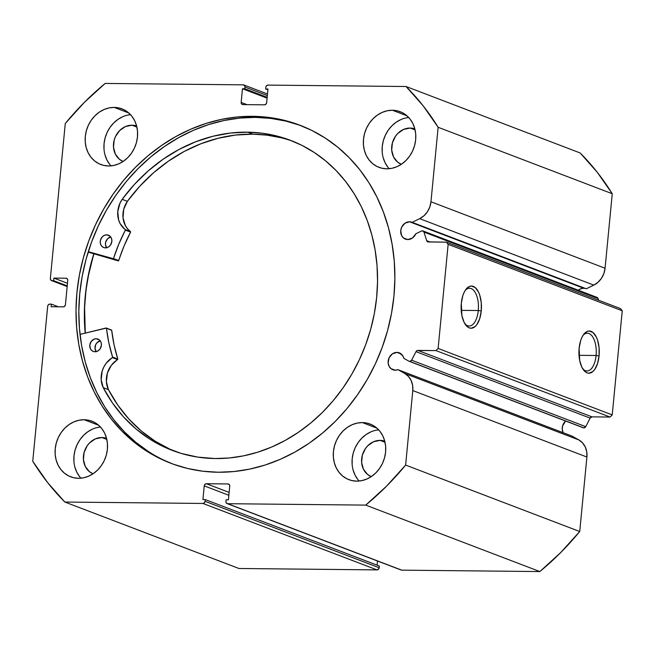 <?xml version="1.0" encoding="UTF-8"?>
<svg xmlns="http://www.w3.org/2000/svg" width="655" height="655" viewBox="0 0 655 655"><rect width="100%" height="100%" fill="white"/><g stroke="black" fill="none" stroke-linecap="round" stroke-linejoin="round"><path stroke-width="0.98" d="M409.76 361.421A2.202 1.899 110.9 0 1 408.957 361.208L403.816 358.326L402.89 355.935L399.28 352.832L396.938 352.398L401.368 354.085L396.938 352.398L392.394 353.847L389.095 357.81L388.145 362.944L389.021 366.161L390.969 368.642L395.227 370.181A9.039 7.794 110.9 0 1 392.861 369.739A9.039 7.794 110.9 0 1 388.39 359.841A9.039 7.794 110.9 0 1 396.938 352.398A9.039 7.794 110.9 0 1 399.304 352.84A9.039 7.794 110.9 0 1 403.816 358.326L408.957 361.208A2.202 1.899 110.9 0 0 409.76 361.421L583.867 427.871L409.76 361.421L411.627 360.193L585.734 426.642L583.867 427.871A2.202 1.899 110.9 0 1 583.065 427.666A2.202 1.899 -69.1 0 0 585.734 426.642L590.122 418.103L585.734 426.642L411.627 360.193A2.202 1.899 110.9 0 1 409.76 361.421M565.601 421.018A9.039 7.794 -69.1 0 0 563.185 432.726L562.252 429.393L562.588 425.93L565.601 421.018M401.04 569.981L227.653 503.703A2.202 1.899 110.9 0 1 227.08 503.597L401.188 570.047A2.202 1.899 -69.1 0 0 401.761 570.153L539.843 571.561L365.736 505.111L539.843 571.561L401.761 570.153L227.653 503.703L365.736 505.111A273.446 235.849 110.9 0 0 405.617 465.075L579.724 531.524L560.639 552.632L539.843 571.561A273.446 235.849 -69.1 0 0 579.724 531.524L586.896 457.026L412.789 390.577L586.896 457.026L579.724 531.524L405.617 465.075L412.789 390.577A19.044 16.424 110.9 0 0 404.79 373.497L578.897 439.947L582.565 442.886L585.251 446.931L586.733 451.778L586.896 457.026A19.044 16.424 -69.1 0 0 578.897 439.947L404.79 373.497L397.986 369.674L572.093 436.124L578.897 439.947L572.093 436.124L397.986 369.674A9.039 7.794 110.9 0 1 395.227 370.181L397.986 369.674L404.79 373.497L408.458 376.437L411.144 380.481L412.625 385.328L412.789 390.577L405.617 465.075L386.532 486.182L365.736 505.111L227.653 503.703L226.352 503.056L225.934 501.517L226.098 499.781L228.423 499.806L229.733 486.141L229.315 484.602L228.014 483.947L206.374 483.726L204.95 484.348L204.237 485.879L202.919 499.544L205.236 499.568L205.072 501.304L204.352 502.827L202.927 503.449L64.853 502.041L47.741 482.719L32.75 461.267L47.676 306.253L48.388 304.722L49.821 304.1L51.36 304.116L51.115 306.72L63.281 306.843L64.714 306.221L65.426 304.698L67.76 280.406L67.342 278.866L66.04 278.211L53.866 278.088L53.62 280.692L52.072 280.676L50.771 280.029L50.353 278.49L65.279 123.476L84.364 102.368L105.16 83.439L243.234 84.847L244.536 85.494L244.962 87.033L244.79 88.769L242.473 88.744L241.155 102.409L241.572 103.948L242.882 104.603L264.522 104.825L265.946 104.202L266.659 102.671L267.977 89.006L265.66 88.982L265.824 87.246L266.536 85.723L267.96 85.101L406.043 86.509L423.155 105.832L438.138 127.283L430.965 201.781L429.795 207.021L427.387 211.819L423.924 215.806L419.699 218.664L412.175 222.34L409.514 221.775L583.621 288.225A9.039 7.794 -69.1 0 0 578.34 290.247M407.803 239.558A9.039 7.794 110.9 0 1 405.437 239.116A9.039 7.794 110.9 0 1 400.966 229.217A9.039 7.794 110.9 0 1 409.514 221.775L404.97 223.232L401.671 227.195L400.737 230.585L401.597 235.538L403.546 238.019L407.803 239.558L412.503 238.002L415.81 233.786A9.039 7.794 110.9 0 1 407.803 239.558M596.091 355.493A18.889 9.104 90.6 0 0 592.644 336.826A18.889 9.104 90.6 0 0 582.991 335.434A18.889 9.104 -89.4 0 1 587.347 333.198A18.889 9.104 -89.4 0 1 596.091 355.493L579.012 355.321L596.091 355.493A18.889 9.104 -89.4 0 1 586.962 370.976A18.889 9.104 -89.4 0 1 582.647 368.65A18.889 9.104 90.6 0 0 596.091 355.493L599.063 355.911L596.091 355.493M579.118 348.296A21.091 10.169 -89.4 0 1 583.67 334.435A21.091 10.169 -89.4 0 1 594.863 334.541A21.091 10.169 -89.4 0 1 599.063 355.911L597.54 363.558L594.732 369.469L592.971 371.467L589.074 373.194L587.093 372.851L585.185 371.712L581.886 367.242L579.683 360.463L579.118 348.296L580.641 340.649L581.91 337.415L583.449 334.738L587.117 331.479L589.099 331.012L592.996 332.494L596.287 336.965L597.557 340.125L599.071 347.682L599.063 355.911A21.091 10.169 -89.4 0 1 583.31 369.657A21.091 10.169 -89.4 0 1 579.118 348.296M478.281 310.527A18.889 9.104 90.6 0 0 474.834 291.86A18.889 9.104 90.6 0 0 465.181 290.468A18.889 9.104 -89.4 0 1 469.537 288.233A18.889 9.104 -89.4 0 1 478.281 310.527L461.202 310.355L478.281 310.527A18.889 9.104 -89.4 0 1 469.152 326.01A18.889 9.104 -89.4 0 1 464.837 323.685A18.889 9.104 90.6 0 0 478.281 310.527L481.253 310.945L478.281 310.527M461.308 303.331A21.091 10.169 -89.4 0 1 465.861 289.469A21.091 10.169 -89.4 0 1 477.053 289.575A21.091 10.169 -89.4 0 1 481.253 310.945L479.73 318.592L476.922 324.503L475.162 326.509L471.264 328.229L469.283 327.885L467.375 326.747L464.076 322.276L461.873 315.505L461.308 303.331L462.831 295.683L464.1 292.449L465.639 289.78L469.308 286.513L471.297 286.047L475.186 287.529L478.477 291.999L479.747 295.159L481.261 302.716L481.253 310.945A21.091 10.169 -89.4 0 1 465.5 324.692A21.091 10.169 -89.4 0 1 461.308 303.331M252.584 116.312A180.936 156.062 110.9 0 1 299.965 125.228A180.936 156.062 110.9 0 1 389.438 323.251A180.936 156.062 110.9 0 1 218.311 472.239L233.933 471.534L249.563 469.127L265.062 465.042L280.274 459.311L295.061 451.983L309.266 443.14L322.759 432.865L335.417 421.255L347.109 408.425L357.728 394.49L367.168 379.589L375.34 363.869L382.16 347.486L387.572 330.578L391.518 313.327L393.966 295.896L394.875 278.44L394.261 261.14L392.108 244.168L388.456 227.67L383.322 211.811L376.764 196.754L368.855 182.63L359.652 169.579L349.254 157.732L337.759 147.203L325.281 138.09L311.936 130.476L297.861 124.45L283.181 120.045L268.034 117.327L252.584 116.312L236.963 117.016L221.325 119.415L205.826 123.508L190.613 129.24L175.835 136.567L161.629 145.41L148.128 155.685L135.479 167.295L123.779 180.125L113.168 194.06L103.727 208.953L95.556 224.673L88.728 241.065L83.316 257.972L79.37 275.223L76.93 292.654L76.013 310.11L76.635 327.402L78.78 344.383L82.44 360.88L87.565 376.74L94.123 391.796L102.041 405.92L111.244 418.971L121.642 430.81L133.129 441.347L145.607 450.46L158.952 458.066L173.035 464.1L187.715 468.497L202.853 471.223L218.311 472.239A180.936 156.062 110.9 0 1 170.93 463.314A180.936 156.062 110.9 0 1 81.449 265.3A180.936 156.062 110.9 0 1 252.584 116.312L255.393 117.384L252.584 116.312M301.365 125.776A180.936 156.062 -69.1 0 0 255.393 117.384A180.936 156.062 -69.1 0 0 84.47 265.521A180.936 156.062 -69.1 0 0 172.339 463.846M97.751 427.412L100.461 427.003A29.77 25.676 -69.1 0 0 76.086 447.021A29.77 25.676 -69.1 0 0 80.925 478.199M84.127 419.732L98.717 425.3L84.127 419.732L78.985 420.248L73.933 421.861L69.16 424.522L64.861 428.124L61.185 432.529L58.295 437.565L56.281 443.042L55.225 448.749L55.176 454.464L56.133 459.974L58.058 465.066L60.874 469.529L64.477 473.213L68.726 475.964L73.458 477.683L78.485 478.297A29.77 25.676 110.9 0 1 70.691 476.832A29.77 25.676 110.9 0 1 55.97 444.246A29.77 25.676 110.9 0 1 84.127 419.732A29.77 25.676 110.9 0 1 91.921 421.206A29.77 25.676 110.9 0 1 106.642 453.784A29.77 25.676 110.9 0 1 78.485 478.297L83.635 477.79L88.687 476.169L93.452 473.508L97.759 469.913L101.427 465.508L104.325 460.465L106.339 454.988L107.387 449.281L107.436 443.566L106.487 438.056L104.563 432.971L101.746 428.501L98.144 424.817L93.894 422.066L89.162 420.354L84.127 419.732M127.823 115.084L130.533 114.674A29.77 25.676 -69.1 0 0 106.159 134.701A29.77 25.676 -69.1 0 0 110.998 165.871M114.199 107.412L128.789 112.979L114.199 107.412L109.057 107.919L104.006 109.541L99.233 112.193L94.934 115.796L91.266 120.201L88.368 125.236L86.354 130.713L85.297 136.428L85.248 142.143L86.206 147.653L88.13 152.738L90.947 157.208L94.549 160.893L98.799 163.644L103.531 165.355L108.566 165.969A29.77 25.676 110.9 0 1 100.764 164.503A29.77 25.676 110.9 0 1 86.042 131.925A29.77 25.676 110.9 0 1 114.199 107.412A29.77 25.676 110.9 0 1 121.994 108.877A29.77 25.676 110.9 0 1 136.723 141.455A29.77 25.676 110.9 0 1 108.566 165.969L113.708 165.461L118.76 163.848L123.525 161.187L127.831 157.585L131.499 153.18L134.398 148.145L136.412 142.667L137.46 136.96L137.509 131.237L136.559 125.735L134.635 120.643L131.819 116.172L128.216 112.496L123.967 109.737L119.235 108.026L114.199 107.412M375.954 430.253L378.664 429.844A29.77 25.676 -69.1 0 0 354.29 449.862A29.77 25.676 -69.1 0 0 359.12 481.04M362.33 422.581L376.92 428.149L362.33 422.581L357.188 423.089L352.136 424.702L347.363 427.363L343.064 430.965L339.388 435.37L336.49 440.406L334.476 445.883L333.428 451.59L333.379 457.313L334.337 462.815L336.261 467.907L339.077 472.378L342.671 476.054L346.921 478.805L351.653 480.524L356.688 481.138A29.77 25.676 110.9 0 1 348.894 479.673A29.77 25.676 110.9 0 1 334.173 447.087A29.77 25.676 110.9 0 1 362.33 422.581A29.77 25.676 110.9 0 1 370.124 424.047A29.77 25.676 110.9 0 1 384.845 456.625A29.77 25.676 110.9 0 1 356.688 481.138L361.83 480.631L366.882 479.01L371.655 476.349L375.962 472.754L379.63 468.35L382.528 463.306L384.542 457.829L385.59 452.122L385.639 446.407L384.681 440.897L382.766 435.812L379.949 431.342L376.347 427.658L372.097 424.907L367.365 423.195L362.33 422.581M406.026 117.925L408.736 117.515A29.77 25.676 -69.1 0 0 384.362 137.542A29.77 25.676 -69.1 0 0 389.193 168.712M392.402 110.253L406.992 115.82L392.402 110.253L387.261 110.76L382.209 112.382L377.436 115.034L373.137 118.637L369.461 123.042L366.563 128.077L364.557 133.563L363.5 139.269L363.451 144.984L364.409 150.494L366.333 155.579L369.15 160.049L372.752 163.734L376.993 166.485L381.726 168.196L386.761 168.81A29.77 25.676 110.9 0 1 378.967 167.344A29.77 25.676 110.9 0 1 364.245 134.766A29.77 25.676 110.9 0 1 392.402 110.253A29.77 25.676 110.9 0 1 400.197 111.718A29.77 25.676 110.9 0 1 414.918 144.297A29.77 25.676 110.9 0 1 386.761 168.81L391.903 168.302L396.963 166.689L401.728 164.028L406.034 160.426L409.702 156.021L412.601 150.986L414.615 145.508L415.663 139.802L415.712 134.078L414.754 128.576L412.838 123.484L410.022 119.014L406.419 115.337L402.17 112.586L397.438 110.867L392.402 110.253M410.145 128.044L415.09 129.927L410.145 128.044A18.962 16.359 110.9 0 1 414.836 128.879L410.145 128.044A18.962 16.359 110.9 0 0 392.247 143.494A18.962 16.359 110.9 0 0 401.319 164.307L397.626 162.112L393.54 156.913L391.706 150.167L392.402 142.888L395.53 136.191L397.872 133.383L403.652 129.395L410.145 128.044M380.072 440.365L385.017 442.256L380.072 440.365A18.962 16.359 110.9 0 1 384.763 441.2L380.072 440.365A18.962 16.359 110.9 0 0 362.174 455.823A18.962 16.359 110.9 0 0 371.246 476.635L367.553 474.433L363.459 469.242L361.625 462.495L362.33 455.217L365.457 448.519L367.799 445.711L373.579 441.724L380.072 440.365M131.942 125.203L136.895 127.086L131.942 125.203A18.962 16.359 110.9 0 1 136.641 126.03L131.942 125.203A18.962 16.359 110.9 0 0 114.044 140.653A18.962 16.359 110.9 0 0 123.115 161.466L119.423 159.271L115.337 154.072L113.503 147.326L114.199 140.047L115.485 136.559L119.668 130.541L125.449 126.554L131.942 125.203M101.869 437.524L106.814 439.415L101.869 437.524A18.962 16.359 110.9 0 1 106.56 438.359L101.869 437.524A18.962 16.359 110.9 0 0 83.971 452.982A18.962 16.359 110.9 0 0 93.043 473.794L89.35 471.592L85.265 466.401L83.431 459.654L84.127 452.376L87.254 445.678L89.596 442.87L95.376 438.883L101.869 437.524M422.909 230.92A2.202 1.899 110.9 0 0 421.501 231.01L415.81 233.786L421.501 231.01L422.983 230.953L423.965 232.083L426.7 240.696L427.797 241.875L446.423 242.153L448.143 244.34L438.121 348.452L435.976 350.597L417.341 350.499L416.015 351.645L411.627 360.193L416.015 351.645A2.202 1.899 110.9 0 1 417.89 350.417L591.997 416.867L590.122 418.103L416.015 351.645L590.122 418.103A2.202 1.899 -69.1 0 1 591.997 416.867L610.083 417.047L591.997 416.867L417.89 350.417L435.976 350.597L438.121 348.452L612.228 414.902L610.083 417.047L435.976 350.597L610.083 417.047L612.228 414.902L622.25 310.789L612.228 414.902L438.121 348.452L448.143 244.34L446.423 242.153L620.531 308.603L622.25 310.789L448.143 244.34L622.25 310.789L620.531 308.603L446.423 242.153L428.329 241.965A2.202 1.899 110.9 0 1 426.7 240.696L423.965 232.083L598.072 298.533L598.613 300.244L598.072 298.533A2.202 1.899 -69.1 0 0 597.016 297.378L422.909 230.92A2.202 1.899 110.9 0 1 423.965 232.083L598.072 298.533L597.09 297.403M377.501 561.008L377.108 565.159L377.501 561.008M228.611 484.07L228.587 484.061A2.202 1.899 110.9 0 0 228.014 483.947L206.374 483.726L229.127 492.413L206.374 483.726A2.202 1.899 110.9 0 0 204.237 485.879L228.857 495.278L204.237 485.879L202.919 499.544L205.236 499.568L379.343 566.018L379.18 567.754L205.072 501.304L205.236 499.568L379.343 566.018L378.95 568.581L377.034 569.899L238.96 568.491L64.853 502.041L202.927 503.449L377.034 569.899L238.96 568.491L64.853 502.041A273.446 235.849 110.9 0 1 32.75 461.267L47.676 306.253A2.202 1.899 110.9 0 1 49.821 304.1L51.36 304.116L58.377 306.794L51.36 304.116L51.115 306.72L63.281 306.843A2.202 1.899 110.9 0 0 65.426 304.698L67.76 280.406A2.202 1.899 110.9 0 0 66.04 278.211L53.866 278.088L67.481 283.287L53.866 278.088L53.62 280.692L67.236 285.891L53.62 280.692L52.072 280.676A2.202 1.899 110.9 0 1 50.353 278.49L65.279 123.476A273.446 235.849 110.9 0 1 105.16 83.439L243.234 84.847A2.202 1.899 110.9 0 1 244.962 87.033L267.338 95.581L244.962 87.033L244.79 88.769L267.174 97.317L244.79 88.769L242.473 88.744L267.093 98.144L242.473 88.744L241.155 102.409L247 104.644L241.155 102.409A2.202 1.899 110.9 0 0 242.882 104.603L264.522 104.825A2.202 1.899 110.9 0 0 266.659 102.671L267.977 89.006L265.66 88.982L267.895 89.841L265.66 88.982L265.824 87.246A2.202 1.899 110.9 0 1 267.96 85.101L406.043 86.509A273.446 235.849 110.9 0 1 438.138 127.283L612.253 193.733L605.073 268.231L603.902 273.471L601.495 278.269L598.031 282.256L593.807 285.113L586.282 288.79L412.175 222.34L586.282 288.79L593.807 285.113A19.044 16.424 -69.1 0 0 605.073 268.231L430.965 201.781L438.138 127.283L612.253 193.733L605.073 268.231L430.965 201.781A19.044 16.424 110.9 0 1 419.699 218.664L593.807 285.113L419.699 218.664L412.175 222.34A9.039 7.794 110.9 0 0 411.889 222.225A9.039 7.794 110.9 0 0 409.514 221.775L583.621 288.225L580.526 288.871L577.775 290.771M580.15 152.959L597.262 172.281L612.253 193.733A273.446 235.849 -69.1 0 0 580.15 152.959L406.043 86.509L580.15 152.959M584.989 288.38L583.621 288.225A9.039 7.794 -69.1 0 1 585.701 288.568M595.608 297.46L596.353 297.264M400.975 119.537L396.201 122.198L391.903 125.801L388.227 130.206L385.328 135.241L383.322 140.719L382.266 146.425L382.217 152.148M383.175 157.65L385.099 162.743L387.916 167.213M370.902 431.866L366.129 434.527L361.83 438.13L358.154 442.534L355.256 447.57L353.241 453.047L352.194 458.754L352.144 464.469M353.102 469.979L355.026 475.063L357.843 479.534M122.772 116.696L118.006 119.357L113.7 122.96L110.032 127.365L107.133 132.4L105.119 137.877L104.063 143.584L104.014 149.307M104.972 154.809L106.896 159.902L109.712 164.372M92.699 429.025L87.926 431.686L83.627 435.288L79.959 439.693L77.061 444.729L75.047 450.206L73.99 455.913L73.941 461.628M74.899 467.138L76.823 472.222L79.64 476.693M228.587 484.061A2.202 1.899 110.9 0 1 229.733 486.141L228.423 499.806L226.098 499.781L225.934 501.517A2.202 1.899 110.9 0 0 227.08 503.597M67.178 286.448L52.072 280.676L67.178 286.448M202.927 503.449L377.034 569.899A2.202 1.899 -69.1 0 0 379.18 567.754L205.072 501.304A2.202 1.899 110.9 0 1 202.927 503.449M300.67 125.523L285.989 121.126L270.851 118.408L255.393 117.384L239.779 118.088L224.141 120.495L208.642 124.581L193.43 130.312L178.651 137.64L164.438 146.483L150.945 156.758L138.287 168.368L126.595 181.198L115.976 195.133L106.536 210.034L98.365 225.754L91.544 242.137L86.132 259.044L82.186 276.295L79.746 293.727L78.829 311.182L79.443 328.482L81.597 345.455L85.256 361.953L90.382 377.812L96.94 392.869L104.857 406.992L114.052 420.043L124.45 431.891L135.945 442.42L148.423 451.532M85.191 333.125L84.356 313.286L85.273 295.839L87.713 278.4L93.829 253.772A180.936 156.062 110.9 0 0 85.191 333.125M430.073 241.99L426.7 240.696L430.073 241.99M85.289 333.1A180.829 155.964 110.9 0 1 93.919 253.796L88.949 272.668L86.01 290.05L84.585 307.506L85.289 333.1M111.481 329.997L106.061 327.999L80.016 334.394L106.38 328.089L108.869 342.942L112.619 357.212L106.143 363.296L103.834 366.996L102.188 371.066L101.157 379.646L103.22 387.662L108.435 389.651A165.92 143.109 -69.1 0 0 174.803 451.336M94.942 351.751A6.615 5.707 110.9 0 1 93.239 351.424A6.615 5.707 110.9 0 1 89.972 344.17A6.615 5.707 110.9 0 1 96.252 338.741L99.445 339.961L96.252 338.741L93.992 339.2L91.151 341.558L89.809 345.152L90.423 348.787L91.839 350.605L93.829 351.612L96.088 351.645L98.275 350.703L100.051 348.935L101.394 345.341L101.206 342.843L100.158 340.706L98.422 339.265L96.252 338.741A6.615 5.707 110.9 0 1 97.963 339.069A6.615 5.707 110.9 0 1 101.23 346.323A6.615 5.707 110.9 0 1 94.942 351.751M100.264 340.846A6.615 5.707 -69.1 0 0 95.483 345.201A6.615 5.707 -69.1 0 0 96.146 351.629M105.398 247.877A6.615 5.707 110.9 0 1 103.695 247.549A6.615 5.707 110.9 0 1 100.428 240.295A6.615 5.707 110.9 0 1 106.708 234.858L109.901 236.078L106.708 234.858L104.44 235.325L102.417 236.701L100.502 240.008L100.248 242.547L100.87 244.904L102.295 246.73L104.284 247.729L106.544 247.77L108.73 246.829L110.507 245.06L111.849 241.458L111.653 238.96L110.613 236.832L108.877 235.391L106.708 234.858A6.615 5.707 110.9 0 1 108.411 235.186A6.615 5.707 110.9 0 1 111.677 242.44A6.615 5.707 110.9 0 1 105.398 247.877M110.72 236.971A6.615 5.707 -69.1 0 0 105.938 241.327A6.615 5.707 -69.1 0 0 106.601 247.754M214.93 458.541A165.92 143.109 110.9 0 1 172.183 450.37A165.92 143.109 110.9 0 1 103.22 387.662L112.529 403.046L123.525 416.891L136.06 429L149.962 439.21L165.011 447.373L181.017 453.366L197.728 457.1L214.93 458.541L229.25 457.976L243.586 455.847L257.808 452.171L271.776 446.988L285.351 440.34L298.41 432.3L310.822 422.942L322.473 412.355L333.239 400.639L343.023 387.907L351.735 374.292L359.292 359.906L365.613 344.907L370.64 329.424L374.324 313.614L376.633 297.632L377.542 281.625L377.043 265.758L375.143 250.169L371.86 235.014L367.218 220.44L361.273 206.587L354.077 193.593L345.693 181.582L336.212 170.66L325.715 160.942L314.318 152.517L302.119 145.467L289.24 139.859L275.796 135.749L261.935 133.178L247.77 132.171A165.92 143.109 110.9 0 1 290.517 140.342A165.92 143.109 110.9 0 1 372.474 322.317A165.92 143.109 110.9 0 1 214.93 458.541M281.011 137.738L267.142 135.167L252.986 134.16L247.77 132.171L252.986 134.16A165.92 143.109 -69.1 0 0 127.389 201.314L122.174 199.325A165.92 143.109 110.9 0 1 247.77 132.171L230.339 133.063L212.924 136.265L195.771 141.742L179.126 149.397L163.218 159.14L148.292 170.824L134.537 184.284L122.174 199.325L120.004 203.115L117.769 211.549L118.629 219.949L120.193 223.707L125.416 229.979L118.817 244.086L113.43 258.725L88.294 251.684L118.228 260.878L113.012 258.889L113.511 258.578A151.059 130.288 110.9 0 1 125.367 230.126L130.582 232.116L124.024 246.075L118.522 260.829L88.163 252.118L118.228 260.878L118.727 260.567L113.511 258.578L118.727 260.567A151.059 130.288 -69.1 0 1 130.582 232.116L130.484 231.559L130.582 232.116L125.367 230.126L125.269 229.569A21.656 18.684 110.9 0 1 122.182 199.333L127.389 201.322L123.721 209.24L123.025 217.828L125.408 225.697L127.651 228.947L130.484 231.559L125.269 229.569L130.484 231.559A21.656 18.684 -69.1 0 1 127.389 201.322L122.174 199.325L127.389 201.322L139.752 186.274L153.499 172.814L168.433 161.13L184.333 151.387L200.979 143.732L218.14 138.254L235.554 135.053L252.986 134.16A165.92 143.109 -69.1 0 1 293.113 141.365M106.266 328.008L111.702 330.316A151.059 130.288 -69.1 0 0 117.81 359.046L112.595 357.057A151.059 130.288 110.9 0 1 106.495 328.327L111.702 330.316L114.076 344.931L117.826 359.202L111.358 365.285L107.404 373.055L106.372 381.636L108.435 389.651L117.736 405.036L128.74 418.881L141.275 430.99L155.169 441.2L170.226 449.363M110.777 236.963L107.633 238.69L105.709 241.998L105.455 244.536L106.708 247.893M100.321 340.837L97.177 342.573L95.712 344.661L95.008 348.419L96.252 351.768M103.228 387.654L108.443 389.643L103.228 387.654A21.656 18.684 110.9 0 1 112.39 357.614L117.597 359.603A21.656 18.684 -69.1 0 0 108.443 389.643L103.228 387.654M112.39 357.614L117.597 359.603L117.81 359.046L112.595 357.057L112.39 357.614M111.366 329.981L106.364 328.073M409.178 361.314L583.286 427.764M267.494 93.992L243.832 84.962M51.491 280.569L67.17 286.554"/></g></svg>
